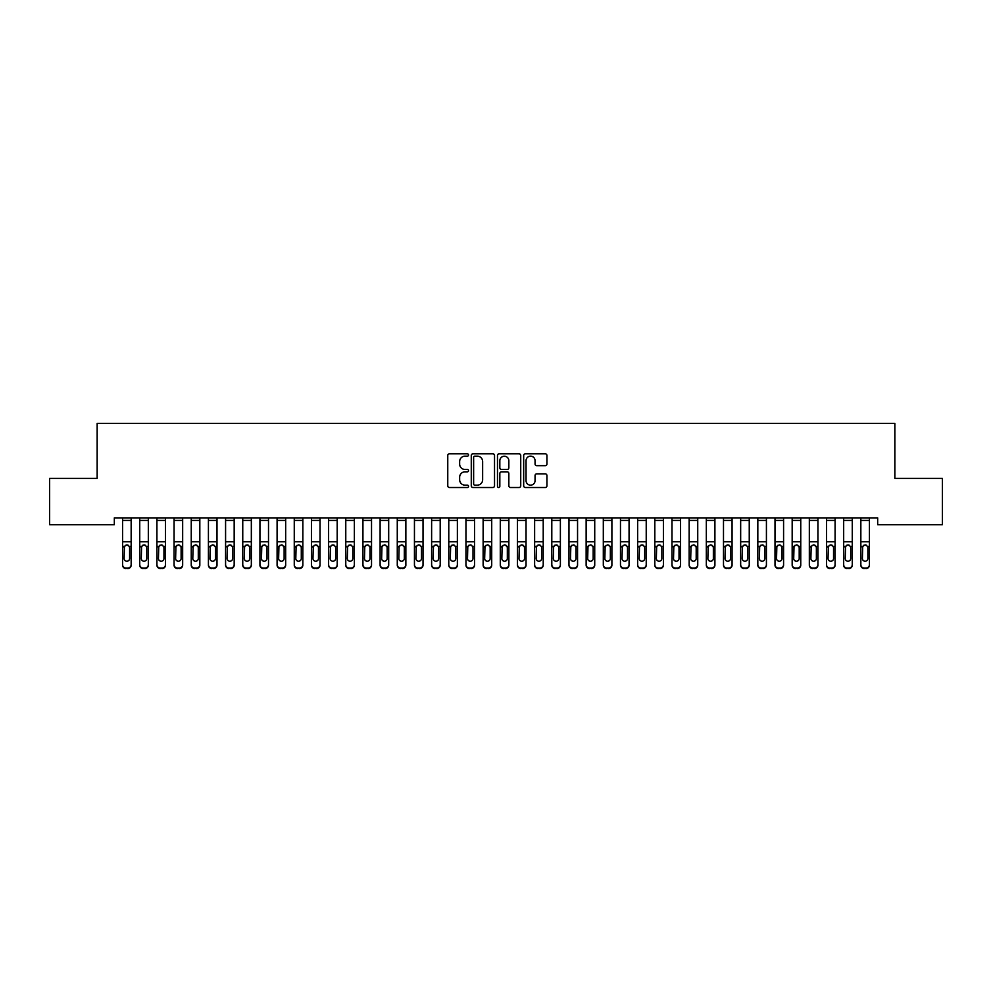 <?xml version="1.0" encoding="UTF-8"?>
<svg xmlns="http://www.w3.org/2000/svg" width="992" height="992" viewBox="0 0 992 992"><rect width="100%" height="100%" fill="white"/><g stroke="black" fill="none" stroke-linecap="round" stroke-linejoin="round"><path stroke-width="1.49" d="M468.534 454.981A1.178 1.178 0 0 0 467.356 453.803L449.45 453.803A1.686 1.686 0 0 0 447.764 455.489L447.764 485.82A1.686 1.686 0 0 0 449.45 487.506L467.356 487.506A1.178 1.178 0 0 0 468.534 486.328A1.178 1.178 0 0 0 467.356 485.15L465.037 485.15A5.394 5.394 0 0 1 459.643 479.756L459.643 477.226A5.394 5.394 0 0 1 465.037 471.832L467.356 471.832A1.178 1.178 0 0 0 468.534 470.654A1.178 1.178 0 0 0 467.356 469.476L465.037 469.476A5.394 5.394 0 0 1 459.643 464.082L459.643 461.553A5.394 5.394 0 0 1 465.037 456.159L467.356 456.159A1.178 1.178 0 0 0 468.534 454.981M545.253 465.682A1.686 1.686 0 0 0 546.939 463.996L546.939 455.489A1.686 1.686 0 0 0 545.253 453.803L525.363 453.803A1.686 1.686 0 0 0 523.677 455.489L523.677 485.82A1.686 1.686 0 0 0 525.363 487.506L545.253 487.506A1.686 1.686 0 0 0 546.939 485.82L546.939 475.54A1.686 1.686 0 0 0 545.253 473.866L536.746 473.866A1.686 1.686 0 0 0 535.06 475.54L535.06 480.649A4.514 4.514 0 0 1 530.546 485.15A4.514 4.514 0 0 1 526.045 480.649L526.045 460.672A4.514 4.514 0 0 1 530.546 456.159A4.514 4.514 0 0 1 535.06 460.672L535.06 463.996A1.686 1.686 0 0 0 536.746 465.682L545.253 465.682M877.672 517.874L114.328 517.874L114.328 524.743L49.6 524.743L49.6 478.38L97.154 478.38L97.154 423.448L894.846 423.448L894.846 478.38L942.4 478.38L942.4 524.743L877.672 524.743L877.672 517.874M494.524 455.489A1.686 1.686 0 0 0 492.838 453.803L472.948 453.803A1.686 1.686 0 0 0 471.274 455.489L471.274 485.82A1.686 1.686 0 0 0 472.948 487.506L492.838 487.506A1.686 1.686 0 0 0 494.524 485.82L494.524 455.489M499.162 453.803L519.052 453.803A1.686 1.686 0 0 1 520.726 455.489L520.726 485.82A1.686 1.686 0 0 1 519.052 487.506L510.533 487.506A1.686 1.686 0 0 1 508.846 485.82L508.846 473.519A1.686 1.686 0 0 0 507.16 471.832L501.518 471.832A1.686 1.686 0 0 0 499.832 473.519L499.832 486.328A1.178 1.178 0 0 1 498.654 487.506A1.178 1.178 0 0 1 497.476 486.328L497.476 455.489A1.686 1.686 0 0 1 499.162 453.803M474.808 456.159A1.178 1.178 0 0 0 473.63 457.349L473.63 483.972A1.178 1.178 0 0 0 474.808 485.15L477.251 485.15A5.394 5.394 0 0 0 482.645 479.756L482.645 461.553A5.394 5.394 0 0 0 477.251 456.159L474.808 456.159M508.846 460.759A4.514 4.514 0 0 0 504.345 456.246A4.514 4.514 0 0 0 499.832 460.759L499.832 467.79A1.686 1.686 0 0 0 501.518 469.476L507.16 469.476A1.686 1.686 0 0 0 508.846 467.79L508.846 460.759M122.574 546.865L122.574 564.646A3.435 3.41 -0 0 0 126.009 568.056L127.72 568.056A3.435 3.41 -0 0 0 131.155 564.646L131.155 565.142A3.435 3.41 180 0 1 127.72 568.552L127.72 568.056M129.605 558.508L129.605 547.634L129.605 558.508A2.753 2.728 180 0 1 126.864 561.236A2.753 2.728 180 0 0 129.605 558.508M124.112 559.004L124.112 558.508A2.753 2.728 180 0 0 126.864 561.236M125.426 545.278L124.112 547.373M128.29 545.278L126.864 544.868L129.307 546.369L129.605 547.634M122.574 564.646L122.574 517.911L131.155 517.911L131.155 564.646M126.009 568.056L127.72 568.552M126.009 568.552A3.435 3.41 180 0 1 122.574 565.142M122.574 546.369L124.422 546.369L124.112 558.508M124.422 546.369L126.864 544.868M139.736 546.865L139.736 564.646A3.435 3.41 -0 0 0 143.17 568.056L144.894 568.056A3.435 3.41 -0 0 0 148.329 564.646L148.329 565.142A3.435 3.41 180 0 1 144.894 568.552L144.894 568.056M146.779 558.508L146.779 547.634L146.779 558.508A2.753 2.728 180 0 1 144.026 561.236A2.753 2.728 180 0 0 146.779 558.508M141.286 559.004L141.286 558.508A2.753 2.728 180 0 0 144.026 561.236M142.6 545.278L141.286 547.373M145.464 545.278L144.026 544.868L146.469 546.369L146.779 547.634M156.91 546.865L156.91 564.646A3.435 3.41 -0 0 0 160.344 568.056L162.056 568.056A3.435 3.41 -0 0 0 165.49 564.646L165.49 565.142A3.435 3.41 180 0 1 162.056 568.552L162.056 568.056M163.953 558.508L163.953 547.634L163.953 558.508A2.753 2.728 180 0 1 161.2 561.236A2.753 2.728 180 0 0 163.953 558.508M158.447 559.004L158.447 558.508A2.753 2.728 180 0 0 161.2 561.236M159.762 545.278L158.447 547.373M162.638 545.278L161.2 544.868L163.643 546.369L163.953 547.634M139.736 564.646L139.736 517.911L148.329 517.911L148.329 564.646M143.17 568.056L144.894 568.552M143.17 568.552A3.435 3.41 180 0 1 139.736 565.142M139.736 546.369L141.583 546.369L141.286 558.508M141.583 546.369L144.026 544.868M156.91 564.646L156.91 517.911L165.49 517.911L165.49 564.646M160.344 568.056L162.056 568.552M160.344 568.552A3.435 3.41 180 0 1 156.91 565.142M156.91 546.369L158.757 546.369L158.447 558.508M158.757 546.369L161.2 544.868M174.071 546.865L174.071 564.646A3.435 3.41 -0 0 0 177.506 568.056L179.23 568.056A3.435 3.41 -0 0 0 182.664 564.646L182.664 565.142A3.435 3.41 180 0 1 179.23 568.552L179.23 568.056M181.114 558.508L181.114 547.634L181.114 558.508A2.753 2.728 180 0 1 178.374 561.236A2.753 2.728 180 0 0 181.114 558.508M175.621 559.004L175.621 558.508A2.753 2.728 180 0 0 178.374 561.236M176.936 545.278L175.621 547.373M179.8 545.278L178.374 544.868L180.817 546.369L181.114 547.634M191.245 546.865L191.245 564.646A3.435 3.41 -0 0 0 194.68 568.056L196.391 568.056A3.435 3.41 -0 0 0 199.826 564.646L199.826 565.142A3.435 3.41 180 0 1 196.391 568.552L196.391 568.056M198.288 558.508L198.288 547.634L198.288 558.508A2.753 2.728 180 0 1 195.536 561.236A2.753 2.728 180 0 0 198.288 558.508M192.795 559.004L192.795 558.508A2.753 2.728 180 0 0 195.536 561.236M194.11 545.278L192.795 547.373M196.974 545.278L195.536 544.868L197.978 546.369L198.288 547.634M174.071 564.646L174.071 517.911L182.664 517.911L182.664 564.646M177.506 568.056L179.23 568.552M177.506 568.552A3.435 3.41 180 0 1 174.071 565.142M174.071 546.369L175.931 546.369L175.621 558.508M175.931 546.369L178.374 544.868M191.245 564.646L191.245 517.911L199.826 517.911L199.826 564.646M194.68 568.056L196.391 568.552M194.68 568.552A3.435 3.41 180 0 1 191.245 565.142M191.245 546.369L193.093 546.369L192.795 558.508M193.093 546.369L195.536 544.868M208.419 546.865L208.419 564.646A3.435 3.41 -0 0 0 211.854 568.056L213.565 568.056A3.435 3.41 -0 0 0 217 564.646L217 565.142A3.435 3.41 180 0 1 213.565 568.552L213.565 568.056M215.45 558.508L215.45 547.634L215.45 558.508A2.753 2.728 180 0 1 212.71 561.236A2.753 2.728 180 0 0 215.45 558.508M209.957 559.004L209.957 558.508A2.753 2.728 180 0 0 212.71 561.236M211.271 545.278L209.957 547.373M214.136 545.278L212.71 544.868L215.152 546.369L215.45 547.634M208.419 564.646L208.419 517.911L217 517.911L217 564.646M211.854 568.056L213.565 568.552M211.854 568.552A3.435 3.41 180 0 1 208.419 565.142M208.419 546.369L210.267 546.369L209.957 558.508M210.267 546.369L212.71 544.868M225.581 546.865L225.581 564.646A3.435 3.41 -0 0 0 229.016 568.056L230.739 568.056A3.435 3.41 -0 0 0 234.174 564.646L234.174 565.142A3.435 3.41 180 0 1 230.739 568.552L230.739 568.056M232.624 558.508L232.624 547.634L232.624 558.508A2.753 2.728 180 0 1 229.871 561.236A2.753 2.728 180 0 0 232.624 558.508M227.131 559.004L227.131 558.508A2.753 2.728 180 0 0 229.871 561.236M228.445 545.278L227.131 547.373M231.31 545.278L229.871 544.868L232.314 546.369L232.624 547.634M225.581 564.646L225.581 517.911L234.174 517.911L234.174 564.646M229.016 568.056L230.739 568.552M229.016 568.552A3.435 3.41 180 0 1 225.581 565.142M225.581 546.369L227.428 546.369L227.131 558.508M227.428 546.369L229.871 544.868M242.755 546.865L242.755 564.646A3.435 3.41 -0 0 0 246.19 568.056L247.901 568.056A3.435 3.41 -0 0 0 251.336 564.646L251.336 565.142A3.435 3.41 180 0 1 247.901 568.552L247.901 568.056M249.798 558.508L249.798 547.634L249.798 558.508A2.753 2.728 180 0 1 247.045 561.236A2.753 2.728 180 0 0 249.798 558.508M244.305 559.004L244.305 558.508A2.753 2.728 180 0 0 247.045 561.236M245.607 545.278L244.305 547.373M248.484 545.278L247.045 544.868L249.488 546.369L249.798 547.634M242.755 564.646L242.755 517.911L251.336 517.911L251.336 564.646M246.19 568.056L247.901 568.552M246.19 568.552A3.435 3.41 180 0 1 242.755 565.142M242.755 546.369L244.602 546.369L244.305 558.508M244.602 546.369L247.045 544.868M259.929 546.865L259.929 564.646A3.435 3.41 -0 0 0 263.351 568.056L265.075 568.056A3.435 3.41 -0 0 0 268.51 564.646L268.51 565.142A3.435 3.41 180 0 1 265.075 568.552L265.075 568.056M266.96 558.508L266.96 547.634L266.96 558.508A2.753 2.728 180 0 1 264.219 561.236A2.753 2.728 180 0 0 266.96 558.508M261.466 559.004L261.466 558.508A2.753 2.728 180 0 0 264.219 561.236M262.781 545.278L261.466 547.373M265.645 545.278L264.219 544.868L266.662 546.369L266.96 547.634M259.929 564.646L259.929 517.911L268.51 517.911L268.51 564.646M263.351 568.056L265.075 568.552M263.351 568.552A3.435 3.41 180 0 1 259.929 565.142M259.929 546.369L261.776 546.369L261.466 558.508M261.776 546.369L264.219 544.868M277.09 546.865L277.09 564.646A3.435 3.41 -0 0 0 280.525 568.056L282.249 568.056A3.435 3.41 -0 0 0 285.671 564.646L285.671 565.142A3.435 3.41 180 0 1 282.249 568.552L282.249 568.056M284.134 558.508L284.134 547.634L284.134 558.508A2.753 2.728 180 0 1 281.381 561.236A2.753 2.728 180 0 0 284.134 558.508M278.64 559.004L278.64 558.508A2.753 2.728 180 0 0 281.381 561.236M279.955 545.278L278.64 547.373M282.819 545.278L281.381 544.868L283.824 546.369L284.134 547.634M277.09 564.646L277.09 517.911L285.671 517.911L285.671 564.646M280.525 568.056L282.249 568.552M280.525 568.552A3.435 3.41 180 0 1 277.09 565.142M277.09 546.369L278.938 546.369L278.64 558.508M278.938 546.369L281.381 544.868M294.264 546.865L294.264 564.646A3.435 3.41 -0 0 0 297.699 568.056L299.41 568.056A3.435 3.41 -0 0 0 302.845 564.646L302.845 565.142A3.435 3.41 180 0 1 299.41 568.552L299.41 568.056M301.295 558.508L301.295 547.634L301.295 558.508A2.753 2.728 180 0 1 298.555 561.236A2.753 2.728 180 0 0 301.295 558.508M295.802 559.004L295.802 558.508A2.753 2.728 180 0 0 298.555 561.236M297.116 545.278L295.802 547.373M299.993 545.278L298.555 544.868L300.998 546.369L301.295 547.634M294.264 564.646L294.264 517.911L302.845 517.911L302.845 564.646M297.699 568.056L299.41 568.552M297.699 568.552A3.435 3.41 180 0 1 294.264 565.142M294.264 546.369L296.112 546.369L295.802 558.508M296.112 546.369L298.555 544.868M311.426 546.865L311.426 564.646A3.435 3.41 -0 0 0 314.861 568.056L316.584 568.056A3.435 3.41 -0 0 0 320.019 564.646L320.019 565.142A3.435 3.41 180 0 1 316.584 568.552L316.584 568.056M318.469 558.508L318.469 547.634L318.469 558.508A2.753 2.728 180 0 1 315.729 561.236A2.753 2.728 180 0 0 318.469 558.508M312.976 559.004L312.976 558.508A2.753 2.728 180 0 0 315.729 561.236M314.29 545.278L312.976 547.373M317.155 545.278L315.729 544.868L318.172 546.369L318.469 547.634M311.426 564.646L311.426 517.911L320.019 517.911L320.019 564.646M314.861 568.056L316.584 568.552M314.861 568.552A3.435 3.41 180 0 1 311.426 565.142M311.426 546.369L313.286 546.369L312.976 558.508M313.286 546.369L315.729 544.868M328.6 546.865L328.6 564.646A3.435 3.41 -0 0 0 332.035 568.056L333.746 568.056A3.435 3.41 -0 0 0 337.181 564.646L337.181 565.142A3.435 3.41 180 0 1 333.746 568.552L333.746 568.056M335.643 558.508L335.643 547.634L335.643 558.508A2.753 2.728 180 0 1 332.89 561.236A2.753 2.728 180 0 0 335.643 558.508M330.15 559.004L330.15 558.508A2.753 2.728 180 0 0 332.89 561.236M331.464 545.278L330.15 547.373M334.329 545.278L332.89 544.868L335.333 546.369L335.643 547.634M328.6 564.646L328.6 517.911L337.181 517.911L337.181 564.646M332.035 568.056L333.746 568.552M332.035 568.552A3.435 3.41 180 0 1 328.6 565.142M328.6 546.369L330.448 546.369L330.15 558.508M330.448 546.369L332.89 544.868M345.774 546.865L345.774 564.646A3.435 3.41 -0 0 0 349.209 568.056L350.92 568.056A3.435 3.41 -0 0 0 354.355 564.646L354.355 565.142A3.435 3.41 180 0 1 350.92 568.552L350.92 568.056M352.805 558.508L352.805 547.634L352.805 558.508A2.753 2.728 180 0 1 350.064 561.236A2.753 2.728 180 0 0 352.805 558.508M347.312 559.004L347.312 558.508A2.753 2.728 180 0 0 350.064 561.236M348.626 545.278L347.312 547.373M351.49 545.278L350.064 544.868L352.507 546.369L352.805 547.634M345.774 564.646L345.774 517.911L354.355 517.911L354.355 564.646M349.209 568.056L350.92 568.552M349.209 568.552A3.435 3.41 180 0 1 345.774 565.142M345.774 546.369L347.622 546.369L347.312 558.508M347.622 546.369L350.064 544.868M362.936 546.865L362.936 564.646A3.435 3.41 -0 0 0 366.37 568.056L368.094 568.056A3.435 3.41 -0 0 0 371.529 564.646L371.529 565.142A3.435 3.41 180 0 1 368.094 568.552L368.094 568.056M369.979 558.508L369.979 547.634L369.979 558.508A2.753 2.728 180 0 1 367.226 561.236A2.753 2.728 180 0 0 369.979 558.508M364.486 559.004L364.486 558.508A2.753 2.728 180 0 0 367.226 561.236M365.8 545.278L364.486 547.373M368.664 545.278L367.226 544.868L369.669 546.369L369.979 547.634M362.936 564.646L362.936 517.911L371.529 517.911L371.529 564.646M366.37 568.056L368.094 568.552M366.37 568.552A3.435 3.41 180 0 1 362.936 565.142M362.936 546.369L364.783 546.369L364.486 558.508M364.783 546.369L367.226 544.868M380.11 546.865L380.11 564.646A3.435 3.41 -0 0 0 383.544 568.056L385.256 568.056A3.435 3.41 -0 0 0 388.69 564.646L388.69 565.142A3.435 3.41 180 0 1 385.256 568.552L385.256 568.056M387.153 558.508L387.153 547.634L387.153 558.508A2.753 2.728 180 0 1 384.4 561.236A2.753 2.728 180 0 0 387.153 558.508M381.647 559.004L381.647 558.508A2.753 2.728 180 0 0 384.4 561.236M382.962 545.278L381.647 547.373M385.838 545.278L384.4 544.868L386.843 546.369L387.153 547.634M380.11 564.646L380.11 517.911L388.69 517.911L388.69 564.646M383.544 568.056L385.256 568.552M383.544 568.552A3.435 3.41 180 0 1 380.11 565.142M380.11 546.369L381.957 546.369L381.647 558.508M381.957 546.369L384.4 544.868M397.271 546.865L397.271 564.646A3.435 3.41 -0 0 0 400.706 568.056L402.43 568.056A3.435 3.41 -0 0 0 405.864 564.646L405.864 565.142A3.435 3.41 180 0 1 402.43 568.552L402.43 568.056M404.314 558.508L404.314 547.634L404.314 558.508A2.753 2.728 180 0 1 401.574 561.236A2.753 2.728 180 0 0 404.314 558.508M398.821 559.004L398.821 558.508A2.753 2.728 180 0 0 401.574 561.236M400.136 545.278L398.821 547.373M403 545.278L401.574 544.868L404.017 546.369L404.314 547.634M397.271 564.646L397.271 517.911L405.864 517.911L405.864 564.646M400.706 568.056L402.43 568.552M400.706 568.552A3.435 3.41 180 0 1 397.271 565.142M397.271 546.369L399.131 546.369L398.821 558.508M399.131 546.369L401.574 544.868M414.445 546.865L414.445 564.646A3.435 3.41 -0 0 0 417.88 568.056L419.591 568.056A3.435 3.41 -0 0 0 423.026 564.646L423.026 565.142A3.435 3.41 180 0 1 419.591 568.552L419.591 568.056M421.488 558.508L421.488 547.634L421.488 558.508A2.753 2.728 180 0 1 418.736 561.236A2.753 2.728 180 0 0 421.488 558.508M415.995 559.004L415.995 558.508A2.753 2.728 180 0 0 418.736 561.236M417.31 545.278L415.995 547.373M420.174 545.278L418.736 544.868L421.178 546.369L421.488 547.634M414.445 564.646L414.445 517.911L423.026 517.911L423.026 564.646M417.88 568.056L419.591 568.552M417.88 568.552A3.435 3.41 180 0 1 414.445 565.142M414.445 546.369L416.293 546.369L415.995 558.508M416.293 546.369L418.736 544.868M431.619 546.865L431.619 564.646A3.435 3.41 -0 0 0 435.054 568.056L436.765 568.056A3.435 3.41 -0 0 0 440.2 564.646L440.2 565.142A3.435 3.41 180 0 1 436.765 568.552L436.765 568.056M438.65 558.508L438.65 547.634L438.65 558.508A2.753 2.728 180 0 1 435.91 561.236A2.753 2.728 180 0 0 438.65 558.508M433.157 559.004L433.157 558.508A2.753 2.728 180 0 0 435.91 561.236M434.471 545.278L433.157 547.373M437.336 545.278L435.91 544.868L438.352 546.369L438.65 547.634M431.619 564.646L431.619 517.911L440.2 517.911L440.2 564.646M435.054 568.056L436.765 568.552M435.054 568.552A3.435 3.41 180 0 1 431.619 565.142M431.619 546.369L433.467 546.369L433.157 558.508M433.467 546.369L435.91 544.868M448.781 546.865L448.781 564.646A3.435 3.41 -0 0 0 452.216 568.056L453.939 568.056A3.435 3.41 -0 0 0 457.374 564.646L457.374 565.142A3.435 3.41 180 0 1 453.939 568.552L453.939 568.056M455.824 558.508L455.824 547.634L455.824 558.508A2.753 2.728 180 0 1 453.071 561.236A2.753 2.728 180 0 0 455.824 558.508M450.331 559.004L450.331 558.508A2.753 2.728 180 0 0 453.071 561.236M451.645 545.278L450.331 547.373M454.51 545.278L453.071 544.868L455.514 546.369L455.824 547.634M448.781 564.646L448.781 517.911L457.374 517.911L457.374 564.646M452.216 568.056L453.939 568.552M452.216 568.552A3.435 3.41 180 0 1 448.781 565.142M448.781 546.369L450.628 546.369L450.331 558.508M450.628 546.369L453.071 544.868M465.955 546.865L465.955 564.646A3.435 3.41 -0 0 0 469.39 568.056L471.101 568.056A3.435 3.41 -0 0 0 474.536 564.646L474.536 565.142A3.435 3.41 180 0 1 471.101 568.552L471.101 568.056M472.998 558.508L472.998 547.634L472.998 558.508A2.753 2.728 180 0 1 470.245 561.236A2.753 2.728 180 0 0 472.998 558.508M467.505 559.004L467.505 558.508A2.753 2.728 180 0 0 470.245 561.236M468.807 545.278L467.505 547.373M471.684 545.278L470.245 544.868L472.688 546.369L472.998 547.634M465.955 564.646L465.955 517.911L474.536 517.911L474.536 564.646M469.39 568.056L471.101 568.552M469.39 568.552A3.435 3.41 180 0 1 465.955 565.142M465.955 546.369L467.802 546.369L467.505 558.508M467.802 546.369L470.245 544.868M483.129 546.865L483.129 564.646A3.435 3.41 -0 0 0 486.551 568.056L488.275 568.056A3.435 3.41 -0 0 0 491.71 564.646L491.71 565.142A3.435 3.41 180 0 1 488.275 568.552L488.275 568.056M490.16 558.508L490.16 547.634L490.16 558.508A2.753 2.728 180 0 1 487.419 561.236A2.753 2.728 180 0 0 490.16 558.508M484.666 559.004L484.666 558.508A2.753 2.728 180 0 0 487.419 561.236M485.981 545.278L484.666 547.373M488.845 545.278L487.419 544.868L489.862 546.369L490.16 547.634M483.129 564.646L483.129 517.911L491.71 517.911L491.71 564.646M486.551 568.056L488.275 568.552M486.551 568.552A3.435 3.41 180 0 1 483.129 565.142M483.129 546.369L484.976 546.369L484.666 558.508M484.976 546.369L487.419 544.868M500.29 546.865L500.29 564.646A3.435 3.41 -0 0 0 503.725 568.056L505.449 568.056A3.435 3.41 -0 0 0 508.871 564.646L508.871 565.142A3.435 3.41 180 0 1 505.449 568.552L505.449 568.056M507.334 558.508L507.334 547.634L507.334 558.508A2.753 2.728 180 0 1 504.581 561.236A2.753 2.728 180 0 0 507.334 558.508M501.84 559.004L501.84 558.508A2.753 2.728 180 0 0 504.581 561.236M503.155 545.278L501.84 547.373M506.019 545.278L504.581 544.868L507.024 546.369L507.334 547.634M500.29 564.646L500.29 517.911L508.871 517.911L508.871 564.646M503.725 568.056L505.449 568.552M503.725 568.552A3.435 3.41 180 0 1 500.29 565.142M500.29 546.369L502.138 546.369L501.84 558.508M502.138 546.369L504.581 544.868M517.464 546.865L517.464 564.646A3.435 3.41 -0 0 0 520.899 568.056L522.61 568.056A3.435 3.41 -0 0 0 526.045 564.646L526.045 565.142A3.435 3.41 180 0 1 522.61 568.552L522.61 568.056M524.495 558.508L524.495 547.634L524.495 558.508A2.753 2.728 180 0 1 521.755 561.236A2.753 2.728 180 0 0 524.495 558.508M519.002 559.004L519.002 558.508A2.753 2.728 180 0 0 521.755 561.236M520.316 545.278L519.002 547.373M523.193 545.278L521.755 544.868L524.198 546.369L524.495 547.634M517.464 564.646L517.464 517.911L526.045 517.911L526.045 564.646M520.899 568.056L522.61 568.552M520.899 568.552A3.435 3.41 180 0 1 517.464 565.142M517.464 546.369L519.312 546.369L519.002 558.508M519.312 546.369L521.755 544.868M534.626 546.865L534.626 564.646A3.435 3.41 -0 0 0 538.061 568.056L539.784 568.056A3.435 3.41 -0 0 0 543.219 564.646L543.219 565.142A3.435 3.41 180 0 1 539.784 568.552L539.784 568.056M541.669 558.508L541.669 547.634L541.669 558.508A2.753 2.728 180 0 1 538.929 561.236A2.753 2.728 180 0 0 541.669 558.508M536.176 559.004L536.176 558.508A2.753 2.728 180 0 0 538.929 561.236M537.49 545.278L536.176 547.373M540.355 545.278L538.929 544.868L541.372 546.369L541.669 547.634M534.626 564.646L534.626 517.911L543.219 517.911L543.219 564.646M538.061 568.056L539.784 568.552M538.061 568.552A3.435 3.41 180 0 1 534.626 565.142M534.626 546.369L536.486 546.369L536.176 558.508M536.486 546.369L538.929 544.868M551.8 546.865L551.8 564.646A3.435 3.41 -0 0 0 555.235 568.056L556.946 568.056A3.435 3.41 -0 0 0 560.381 564.646L560.381 565.142A3.435 3.41 180 0 1 556.946 568.552L556.946 568.056M558.843 558.508L558.843 547.634L558.843 558.508A2.753 2.728 180 0 1 556.09 561.236A2.753 2.728 180 0 0 558.843 558.508M553.35 559.004L553.35 558.508A2.753 2.728 180 0 0 556.09 561.236M554.664 545.278L553.35 547.373M557.529 545.278L556.09 544.868L558.533 546.369L558.843 547.634M551.8 564.646L551.8 517.911L560.381 517.911L560.381 564.646M555.235 568.056L556.946 568.552M555.235 568.552A3.435 3.41 180 0 1 551.8 565.142M551.8 546.369L553.648 546.369L553.35 558.508M553.648 546.369L556.09 544.868M568.974 546.865L568.974 564.646A3.435 3.41 -0 0 0 572.409 568.056L574.12 568.056A3.435 3.41 -0 0 0 577.555 564.646L577.555 565.142A3.435 3.41 180 0 1 574.12 568.552L574.12 568.056M576.005 558.508L576.005 547.634L576.005 558.508A2.753 2.728 180 0 1 573.264 561.236A2.753 2.728 180 0 0 576.005 558.508M570.512 559.004L570.512 558.508A2.753 2.728 180 0 0 573.264 561.236M571.826 545.278L570.512 547.373M574.69 545.278L573.264 544.868L575.707 546.369L576.005 547.634M568.974 564.646L568.974 517.911L577.555 517.911L577.555 564.646M572.409 568.056L574.12 568.552M572.409 568.552A3.435 3.41 180 0 1 568.974 565.142M568.974 546.369L570.822 546.369L570.512 558.508M570.822 546.369L573.264 544.868M586.136 546.865L586.136 564.646A3.435 3.41 -0 0 0 589.57 568.056L591.294 568.056A3.435 3.41 -0 0 0 594.729 564.646L594.729 565.142A3.435 3.41 180 0 1 591.294 568.552L591.294 568.056M593.179 558.508L593.179 547.634L593.179 558.508A2.753 2.728 180 0 1 590.426 561.236A2.753 2.728 180 0 0 593.179 558.508M587.686 559.004L587.686 558.508A2.753 2.728 180 0 0 590.426 561.236M589 545.278L587.686 547.373M591.864 545.278L590.426 544.868L592.869 546.369L593.179 547.634M586.136 564.646L586.136 517.911L594.729 517.911L594.729 564.646M589.57 568.056L591.294 568.552M589.57 568.552A3.435 3.41 180 0 1 586.136 565.142M586.136 546.369L587.983 546.369L587.686 558.508M587.983 546.369L590.426 544.868M603.31 546.865L603.31 564.646A3.435 3.41 -0 0 0 606.744 568.056L608.456 568.056A3.435 3.41 -0 0 0 611.89 564.646L611.89 565.142A3.435 3.41 180 0 1 608.456 568.552L608.456 568.056M610.353 558.508L610.353 547.634L610.353 558.508A2.753 2.728 180 0 1 607.6 561.236A2.753 2.728 180 0 0 610.353 558.508M604.847 559.004L604.847 558.508A2.753 2.728 180 0 0 607.6 561.236M606.162 545.278L604.847 547.373M609.038 545.278L607.6 544.868L610.043 546.369L610.353 547.634M603.31 564.646L603.31 517.911L611.89 517.911L611.89 564.646M606.744 568.056L608.456 568.552M606.744 568.552A3.435 3.41 180 0 1 603.31 565.142M603.31 546.369L605.157 546.369L604.847 558.508M605.157 546.369L607.6 544.868M620.471 546.865L620.471 564.646A3.435 3.41 -0 0 0 623.906 568.056L625.63 568.056A3.435 3.41 -0 0 0 629.064 564.646L629.064 565.142A3.435 3.41 180 0 1 625.63 568.552L625.63 568.056M627.514 558.508L627.514 547.634L627.514 558.508A2.753 2.728 180 0 1 624.774 561.236A2.753 2.728 180 0 0 627.514 558.508M622.021 559.004L622.021 558.508A2.753 2.728 180 0 0 624.774 561.236M623.336 545.278L622.021 547.373M626.2 545.278L624.774 544.868L627.217 546.369L627.514 547.634M620.471 564.646L620.471 517.911L629.064 517.911L629.064 564.646M623.906 568.056L625.63 568.552M623.906 568.552A3.435 3.41 180 0 1 620.471 565.142M620.471 546.369L622.331 546.369L622.021 558.508M622.331 546.369L624.774 544.868M637.645 546.865L637.645 564.646A3.435 3.41 -0 0 0 641.08 568.056L642.791 568.056A3.435 3.41 -0 0 0 646.226 564.646L646.226 565.142A3.435 3.41 180 0 1 642.791 568.552L642.791 568.056M644.688 558.508L644.688 547.634L644.688 558.508A2.753 2.728 180 0 1 641.936 561.236A2.753 2.728 180 0 0 644.688 558.508M639.195 559.004L639.195 558.508A2.753 2.728 180 0 0 641.936 561.236M640.51 545.278L639.195 547.373M643.374 545.278L641.936 544.868L644.378 546.369L644.688 547.634M637.645 564.646L637.645 517.911L646.226 517.911L646.226 564.646M641.08 568.056L642.791 568.552M641.08 568.552A3.435 3.41 180 0 1 637.645 565.142M637.645 546.369L639.493 546.369L639.195 558.508M639.493 546.369L641.936 544.868M654.819 546.865L654.819 564.646A3.435 3.41 -0 0 0 658.254 568.056L659.965 568.056A3.435 3.41 -0 0 0 663.4 564.646L663.4 565.142A3.435 3.41 180 0 1 659.965 568.552L659.965 568.056M661.85 558.508L661.85 547.634L661.85 558.508A2.753 2.728 180 0 1 659.11 561.236A2.753 2.728 180 0 0 661.85 558.508M656.357 559.004L656.357 558.508A2.753 2.728 180 0 0 659.11 561.236M657.671 545.278L656.357 547.373M660.536 545.278L659.11 544.868L661.552 546.369L661.85 547.634M654.819 564.646L654.819 517.911L663.4 517.911L663.4 564.646M658.254 568.056L659.965 568.552M658.254 568.552A3.435 3.41 180 0 1 654.819 565.142M654.819 546.369L656.667 546.369L656.357 558.508M656.667 546.369L659.11 544.868M671.981 546.865L671.981 564.646A3.435 3.41 -0 0 0 675.416 568.056L677.139 568.056A3.435 3.41 -0 0 0 680.574 564.646L680.574 565.142A3.435 3.41 180 0 1 677.139 568.552L677.139 568.056M679.024 558.508L679.024 547.634L679.024 558.508A2.753 2.728 180 0 1 676.271 561.236A2.753 2.728 180 0 0 679.024 558.508M673.531 559.004L673.531 558.508A2.753 2.728 180 0 0 676.271 561.236M674.845 545.278L673.531 547.373M677.71 545.278L676.271 544.868L678.714 546.369L679.024 547.634M671.981 564.646L671.981 517.911L680.574 517.911L680.574 564.646M675.416 568.056L677.139 568.552M675.416 568.552A3.435 3.41 180 0 1 671.981 565.142M671.981 546.369L673.828 546.369L673.531 558.508M673.828 546.369L676.271 544.868M689.155 546.865L689.155 564.646A3.435 3.41 -0 0 0 692.59 568.056L694.301 568.056A3.435 3.41 -0 0 0 697.736 564.646L697.736 565.142A3.435 3.41 180 0 1 694.301 568.552L694.301 568.056M696.198 558.508L696.198 547.634L696.198 558.508A2.753 2.728 180 0 1 693.445 561.236A2.753 2.728 180 0 0 696.198 558.508M690.705 559.004L690.705 558.508A2.753 2.728 180 0 0 693.445 561.236M692.007 545.278L690.705 547.373M694.884 545.278L693.445 544.868L695.888 546.369L696.198 547.634M689.155 564.646L689.155 517.911L697.736 517.911L697.736 564.646M692.59 568.056L694.301 568.552M692.59 568.552A3.435 3.41 180 0 1 689.155 565.142M689.155 546.369L691.002 546.369L690.705 558.508M691.002 546.369L693.445 544.868M706.329 546.865L706.329 564.646A3.435 3.41 -0 0 0 709.751 568.056L711.475 568.056A3.435 3.41 -0 0 0 714.91 564.646L714.91 565.142A3.435 3.41 180 0 1 711.475 568.552L711.475 568.056M713.36 558.508L713.36 547.634L713.36 558.508A2.753 2.728 180 0 1 710.619 561.236A2.753 2.728 180 0 0 713.36 558.508M707.866 559.004L707.866 558.508A2.753 2.728 180 0 0 710.619 561.236M709.181 545.278L707.866 547.373M712.045 545.278L710.619 544.868L713.062 546.369L713.36 547.634M706.329 564.646L706.329 517.911L714.91 517.911L714.91 564.646M709.751 568.056L711.475 568.552M709.751 568.552A3.435 3.41 180 0 1 706.329 565.142M706.329 546.369L708.176 546.369L707.866 558.508M708.176 546.369L710.619 544.868M723.49 546.865L723.49 564.646A3.435 3.41 -0 0 0 726.925 568.056L728.649 568.056A3.435 3.41 -0 0 0 732.071 564.646L732.071 565.142A3.435 3.41 180 0 1 728.649 568.552L728.649 568.056M730.534 558.508L730.534 547.634L730.534 558.508A2.753 2.728 180 0 1 727.781 561.236A2.753 2.728 180 0 0 730.534 558.508M725.04 559.004L725.04 558.508A2.753 2.728 180 0 0 727.781 561.236M726.355 545.278L725.04 547.373M729.219 545.278L727.781 544.868L730.224 546.369L730.534 547.634M723.49 564.646L723.49 517.911L732.071 517.911L732.071 564.646M726.925 568.056L728.649 568.552M726.925 568.552A3.435 3.41 180 0 1 723.49 565.142M723.49 546.369L725.338 546.369L725.04 558.508M725.338 546.369L727.781 544.868M740.664 546.865L740.664 564.646A3.435 3.41 -0 0 0 744.099 568.056L745.81 568.056A3.435 3.41 -0 0 0 749.245 564.646L749.245 565.142A3.435 3.41 180 0 1 745.81 568.552L745.81 568.056M747.695 558.508L747.695 547.634L747.695 558.508A2.753 2.728 180 0 1 744.955 561.236A2.753 2.728 180 0 0 747.695 558.508M742.202 559.004L742.202 558.508A2.753 2.728 180 0 0 744.955 561.236M743.516 545.278L742.202 547.373M746.393 545.278L744.955 544.868L747.398 546.369L747.695 547.634M740.664 564.646L740.664 517.911L749.245 517.911L749.245 564.646M744.099 568.056L745.81 568.552M744.099 568.552A3.435 3.41 180 0 1 740.664 565.142M740.664 546.369L742.512 546.369L742.202 558.508M742.512 546.369L744.955 544.868M757.826 546.865L757.826 564.646A3.435 3.41 -0 0 0 761.261 568.056L762.984 568.056A3.435 3.41 -0 0 0 766.419 564.646L766.419 565.142A3.435 3.41 180 0 1 762.984 568.552L762.984 568.056M764.869 558.508L764.869 547.634L764.869 558.508A2.753 2.728 180 0 1 762.129 561.236A2.753 2.728 180 0 0 764.869 558.508M759.376 559.004L759.376 558.508A2.753 2.728 180 0 0 762.129 561.236M760.69 545.278L759.376 547.373M763.555 545.278L762.129 544.868L764.572 546.369L764.869 547.634M757.826 564.646L757.826 517.911L766.419 517.911L766.419 564.646M761.261 568.056L762.984 568.552M761.261 568.552A3.435 3.41 180 0 1 757.826 565.142M757.826 546.369L759.686 546.369L759.376 558.508M759.686 546.369L762.129 544.868M775 546.865L775 564.646A3.435 3.41 -0 0 0 778.435 568.056L780.146 568.056A3.435 3.41 -0 0 0 783.581 564.646L783.581 565.142A3.435 3.41 180 0 1 780.146 568.552L780.146 568.056M782.043 558.508L782.043 547.634L782.043 558.508A2.753 2.728 180 0 1 779.29 561.236A2.753 2.728 180 0 0 782.043 558.508M776.55 559.004L776.55 558.508A2.753 2.728 180 0 0 779.29 561.236M777.864 545.278L776.55 547.373M780.729 545.278L779.29 544.868L781.733 546.369L782.043 547.634M775 564.646L775 517.911L783.581 517.911L783.581 564.646M778.435 568.056L780.146 568.552M778.435 568.552A3.435 3.41 180 0 1 775 565.142M775 546.369L776.848 546.369L776.55 558.508M776.848 546.369L779.29 544.868M792.174 546.865L792.174 564.646A3.435 3.41 -0 0 0 795.609 568.056L797.32 568.056A3.435 3.41 -0 0 0 800.755 564.646L800.755 565.142A3.435 3.41 180 0 1 797.32 568.552L797.32 568.056M799.205 558.508L799.205 547.634L799.205 558.508A2.753 2.728 180 0 1 796.464 561.236A2.753 2.728 180 0 0 799.205 558.508M793.712 559.004L793.712 558.508A2.753 2.728 180 0 0 796.464 561.236M795.026 545.278L793.712 547.373M797.89 545.278L796.464 544.868L798.907 546.369L799.205 547.634M792.174 564.646L792.174 517.911L800.755 517.911L800.755 564.646M795.609 568.056L797.32 568.552M795.609 568.552A3.435 3.41 180 0 1 792.174 565.142M792.174 546.369L794.022 546.369L793.712 558.508M794.022 546.369L796.464 544.868M809.336 546.865L809.336 564.646A3.435 3.41 -0 0 0 812.77 568.056L814.494 568.056A3.435 3.41 -0 0 0 817.929 564.646L817.929 565.142A3.435 3.41 180 0 1 814.494 568.552L814.494 568.056M816.379 558.508L816.379 547.634L816.379 558.508A2.753 2.728 180 0 1 813.626 561.236A2.753 2.728 180 0 0 816.379 558.508M810.886 559.004L810.886 558.508A2.753 2.728 180 0 0 813.626 561.236M812.2 545.278L810.886 547.373M815.064 545.278L813.626 544.868L816.069 546.369L816.379 547.634M809.336 564.646L809.336 517.911L817.929 517.911L817.929 564.646M812.77 568.056L814.494 568.552M812.77 568.552A3.435 3.41 180 0 1 809.336 565.142M809.336 546.369L811.183 546.369L810.886 558.508M811.183 546.369L813.626 544.868M826.51 546.865L826.51 564.646A3.435 3.41 -0 0 0 829.944 568.056L831.656 568.056A3.435 3.41 -0 0 0 835.09 564.646L835.09 565.142A3.435 3.41 180 0 1 831.656 568.552L831.656 568.056M833.553 558.508L833.553 547.634L833.553 558.508A2.753 2.728 180 0 1 830.8 561.236A2.753 2.728 180 0 0 833.553 558.508M828.047 559.004L828.047 558.508A2.753 2.728 180 0 0 830.8 561.236M829.362 545.278L828.047 547.373M832.238 545.278L830.8 544.868L833.243 546.369L833.553 547.634M826.51 564.646L826.51 517.911L835.09 517.911L835.09 564.646M829.944 568.056L831.656 568.552M829.944 568.552A3.435 3.41 180 0 1 826.51 565.142M826.51 546.369L828.357 546.369L828.047 558.508M828.357 546.369L830.8 544.868M843.671 546.865L843.671 564.646A3.435 3.41 -0 0 0 847.106 568.056L848.83 568.056A3.435 3.41 -0 0 0 852.264 564.646L852.264 565.142A3.435 3.41 180 0 1 848.83 568.552L848.83 568.056M850.714 558.508L850.714 547.634L850.714 558.508A2.753 2.728 180 0 1 847.974 561.236A2.753 2.728 180 0 0 850.714 558.508M845.221 559.004L845.221 558.508A2.753 2.728 180 0 0 847.974 561.236M846.536 545.278L845.221 547.373M849.4 545.278L847.974 544.868L850.417 546.369L850.714 547.634M843.671 564.646L843.671 517.911L852.264 517.911L852.264 564.646M847.106 568.056L848.83 568.552M847.106 568.552A3.435 3.41 180 0 1 843.671 565.142M843.671 546.369L845.531 546.369L845.221 558.508M845.531 546.369L847.974 544.868M860.845 546.865L860.845 564.646A3.435 3.41 -0 0 0 864.28 568.056L865.991 568.056A3.435 3.41 -0 0 0 869.426 564.646L869.426 565.142A3.435 3.41 180 0 1 865.991 568.552L865.991 568.056M867.888 558.508L867.888 547.634L867.888 558.508A2.753 2.728 180 0 1 865.136 561.236A2.753 2.728 180 0 0 867.888 558.508M862.395 559.004L862.395 558.508A2.753 2.728 180 0 0 865.136 561.236M863.71 545.278L862.395 547.373M866.574 545.278L865.136 544.868L867.578 546.369L867.888 547.634M860.845 564.646L860.845 517.911L869.426 517.911L869.426 564.646M864.28 568.056L865.991 568.552M864.28 568.552A3.435 3.41 180 0 1 860.845 565.142M860.845 546.369L862.693 546.369L862.395 558.508M862.693 546.369L865.136 544.868M129.307 546.369L131.155 546.369M122.574 541.793L131.155 541.793M122.574 520.416L131.155 520.416M146.469 546.369L148.329 546.369M139.736 541.793L148.329 541.793M139.736 520.416L148.329 520.416M163.643 546.369L165.49 546.369M156.91 541.793L165.49 541.793M156.91 520.416L165.49 520.416M180.817 546.369L182.664 546.369M174.071 541.793L182.664 541.793M174.071 520.416L182.664 520.416M197.978 546.369L199.826 546.369M191.245 541.793L199.826 541.793M191.245 520.416L199.826 520.416M215.152 546.369L217 546.369M208.419 541.793L217 541.793M208.419 520.416L217 520.416M232.314 546.369L234.174 546.369M225.581 541.793L234.174 541.793M225.581 520.416L234.174 520.416M249.488 546.369L251.336 546.369M242.755 541.793L251.336 541.793M242.755 520.416L251.336 520.416M266.662 546.369L268.51 546.369M259.929 541.793L268.51 541.793M259.929 520.416L268.51 520.416M283.824 546.369L285.671 546.369M277.09 541.793L285.671 541.793M277.09 520.416L285.671 520.416M300.998 546.369L302.845 546.369M294.264 541.793L302.845 541.793M294.264 520.416L302.845 520.416M318.172 546.369L320.019 546.369M311.426 541.793L320.019 541.793M311.426 520.416L320.019 520.416M335.333 546.369L337.181 546.369M328.6 541.793L337.181 541.793M328.6 520.416L337.181 520.416M352.507 546.369L354.355 546.369M345.774 541.793L354.355 541.793M345.774 520.416L354.355 520.416M369.669 546.369L371.529 546.369M362.936 541.793L371.529 541.793M362.936 520.416L371.529 520.416M386.843 546.369L388.69 546.369M380.11 541.793L388.69 541.793M380.11 520.416L388.69 520.416M404.017 546.369L405.864 546.369M397.271 541.793L405.864 541.793M397.271 520.416L405.864 520.416M421.178 546.369L423.026 546.369M414.445 541.793L423.026 541.793M414.445 520.416L423.026 520.416M438.352 546.369L440.2 546.369M431.619 541.793L440.2 541.793M431.619 520.416L440.2 520.416M455.514 546.369L457.374 546.369M448.781 541.793L457.374 541.793M448.781 520.416L457.374 520.416M472.688 546.369L474.536 546.369M465.955 541.793L474.536 541.793M465.955 520.416L474.536 520.416M489.862 546.369L491.71 546.369M483.129 541.793L491.71 541.793M483.129 520.416L491.71 520.416M507.024 546.369L508.871 546.369M500.29 541.793L508.871 541.793M500.29 520.416L508.871 520.416M524.198 546.369L526.045 546.369M517.464 541.793L526.045 541.793M517.464 520.416L526.045 520.416M541.372 546.369L543.219 546.369M534.626 541.793L543.219 541.793M534.626 520.416L543.219 520.416M558.533 546.369L560.381 546.369M551.8 541.793L560.381 541.793M551.8 520.416L560.381 520.416M575.707 546.369L577.555 546.369M568.974 541.793L577.555 541.793M568.974 520.416L577.555 520.416M592.869 546.369L594.729 546.369M586.136 541.793L594.729 541.793M586.136 520.416L594.729 520.416M610.043 546.369L611.89 546.369M603.31 541.793L611.89 541.793M603.31 520.416L611.89 520.416M627.217 546.369L629.064 546.369M620.471 541.793L629.064 541.793M620.471 520.416L629.064 520.416M644.378 546.369L646.226 546.369M637.645 541.793L646.226 541.793M637.645 520.416L646.226 520.416M661.552 546.369L663.4 546.369M654.819 541.793L663.4 541.793M654.819 520.416L663.4 520.416M678.714 546.369L680.574 546.369M671.981 541.793L680.574 541.793M671.981 520.416L680.574 520.416M695.888 546.369L697.736 546.369M689.155 541.793L697.736 541.793M689.155 520.416L697.736 520.416M713.062 546.369L714.91 546.369M706.329 541.793L714.91 541.793M706.329 520.416L714.91 520.416M730.224 546.369L732.071 546.369M723.49 541.793L732.071 541.793M723.49 520.416L732.071 520.416M747.398 546.369L749.245 546.369M740.664 541.793L749.245 541.793M740.664 520.416L749.245 520.416M764.572 546.369L766.419 546.369M757.826 541.793L766.419 541.793M757.826 520.416L766.419 520.416M781.733 546.369L783.581 546.369M775 541.793L783.581 541.793M775 520.416L783.581 520.416M798.907 546.369L800.755 546.369M792.174 541.793L800.755 541.793M792.174 520.416L800.755 520.416M816.069 546.369L817.929 546.369M809.336 541.793L817.929 541.793M809.336 520.416L817.929 520.416M833.243 546.369L835.09 546.369M826.51 541.793L835.09 541.793M826.51 520.416L835.09 520.416M850.417 546.369L852.264 546.369M843.671 541.793L852.264 541.793M843.671 520.416L852.264 520.416M867.578 546.369L869.426 546.369M860.845 541.793L869.426 541.793M860.845 520.416L869.426 520.416"/></g></svg>
